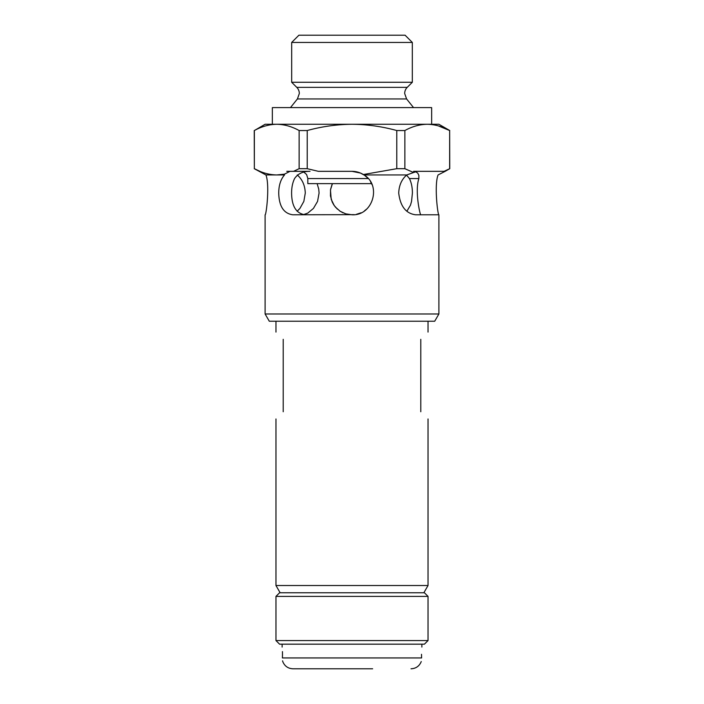 <?xml version="1.0" encoding="UTF-8"?>
<svg xmlns="http://www.w3.org/2000/svg" width="704" height="704" viewBox="0 0 704 704"><rect width="100%" height="100%" fill="white"/><g stroke="black" fill="none" stroke-linecap="round" stroke-linejoin="round"><path stroke-width="1.06" d="M334.62 668.8L343.429 668.8M355.353 668.8L371.307 668.8M331.223 668.8L332.332 668.8M421.599 657.941C421.256 662.702 421.256 662.702 421.599 657.941C421.256 662.702 421.256 662.702 421.599 657.941L421.502 654.315C421.907 644.978 421.907 644.978 421.502 654.315C421.907 644.978 421.907 644.978 421.502 654.315L421.599 657.941L282.401 657.941C282.744 662.702 282.744 662.702 282.401 657.941L282.498 654.315C282.093 644.978 282.093 644.978 282.498 654.315L282.445 651.596M282.586 660.818L282.744 661.558C284.627 666.134 288.042 668.545 292.987 668.8L372.636 668.8M275.968 596.385L279.585 592.768L424.415 592.768L428.032 596.385L275.968 596.385L275.968 640.561L428.032 640.561L428.032 596.385M428.032 640.561L424.415 644.178L279.585 644.178L275.968 640.561M280.148 592.768L275.968 585.526L428.032 585.526L428.032 418.977M420.79 411.743C430.382 421.326 430.382 421.326 420.79 411.743L420.79 339.328C430.382 329.745 430.382 329.745 420.79 339.328M283.21 339.328C273.618 329.745 273.618 329.745 283.21 339.328L283.21 411.743C273.618 421.326 273.618 421.326 283.21 411.743M296.78 87.366L407.22 87.366L412.324 82.271L412.324 42.442L405.082 35.2L298.918 35.2L291.676 42.442L291.676 82.271L296.78 87.366A8.686 8.686 0 0 1 299.323 93.518L297.405 98.956L290.453 107.615M407.22 87.366A8.686 8.686 0 0 0 404.677 93.518L406.595 98.956L413.547 107.615M265.109 313.984L438.891 313.984L434.711 321.226L269.289 321.226L265.109 313.984L265.109 214.782C266.103 215.978 269.975 185.381 265.936 174.953L284.522 174.953C280.694 179.326 278.766 185.363 278.731 193.054C279.039 206.263 283.703 213.506 292.741 214.782L354.27 214.658M265.109 124.265L276.751 124.265C269.148 124.406 261.686 126.491 254.355 130.539L265.109 124.265M444.057 171.336L445.166 171.336L449.759 168.687L449.645 130.539C442.297 126.491 434.826 124.397 427.249 124.265C419.654 124.406 412.183 126.491 404.862 130.539L404.862 168.687L413.574 172.524L417.226 171.336L444.057 171.336L449.759 168.687M449.645 168.687L449.645 130.539L438.363 125.884M406.542 175.138L409.438 178.578C411.418 182.688 412.403 187.51 412.403 193.054L411.541 201.414L410.476 205.146L406.877 211.262M297.246 174.953C302.298 179.326 304.982 185.363 305.281 193.054L303.846 201.397L299.922 208.428L297.123 211.262M317.126 183.647L318.745 189.094L319.079 193.054L317.548 201.414L313.43 208.428L307.745 213.118L303.398 214.641M307.217 130.539L307.217 168.687L318.393 171.336L352 171.336A21.727 21.727 0 0 1 363.343 174.53L396.783 168.687L396.783 130.539C382.034 126.482 367.11 124.388 352 124.265C336.741 124.414 321.816 126.509 307.217 130.539L299.138 130.539L299.138 168.687L293.55 171.336L290.03 171.336L310.024 171.336C303.098 171.239 297.942 173.65 294.562 178.578C292.582 182.688 291.597 187.51 291.597 193.054C291.72 206.263 296.217 213.506 305.087 214.782M332.42 183.647L330.537 189.702L330.466 195.95L332.182 201.942L333.661 204.697L335.5 207.187L340.155 211.27L345.805 213.875L352 214.782C372.742 215.978 381.894 185.407 364.012 174.953L406.754 174.953C401.694 179.335 399.018 185.372 398.719 193.054C400.277 206.263 405.891 213.506 415.554 214.782L438.891 214.782C437.897 215.978 434.016 185.407 438.064 174.953L445.166 171.336L413.547 171.336M368.192 178.578L307.833 178.578L307.833 183.647L371.58 183.647M307.833 178.578L306.61 174.548L303.82 172.093M293.55 171.336L300.59 171.336M272.351 124.265L272.351 107.615L431.649 107.615L431.649 124.265M356.391 214.333L361.055 212.802M364.434 210.874L366.608 209.132M371.985 184.545L370.542 181.738M342.945 212.802L339.566 210.874M337.392 209.132L334.233 205.55L331.206 199.346L330.466 190.159M330.59 189.376L332.015 184.545M438.891 313.984L438.891 214.782M420.79 214.782C420.244 215.723 414.603 191.418 418.862 178.578L418.862 175.358L417.701 173.07L415.439 171.609M259.943 171.336L254.355 168.687C261.703 172.735 269.174 174.821 276.751 174.953L284.407 174.178L290.03 171.336L310.024 171.336M299.138 130.539C291.79 126.491 284.328 124.397 276.751 124.265L438.891 124.265L449.759 130.539M254.355 130.539L254.355 168.687L254.241 130.539M367.91 178.27L364.769 175.481M364.434 175.243L360.501 173.061L352 171.336M276.751 124.265L427.249 124.265M291.676 82.271L412.324 82.271M412.324 42.442L291.676 42.442M306.988 171.336L286.774 171.336M406.754 174.953L413.574 172.524M363.343 174.53L364.012 174.953M254.241 168.687L265.936 174.953M284.522 174.953L284.407 174.178M299.138 168.687L307.217 168.687M404.862 130.539L396.783 130.539M396.783 168.687L404.862 168.687M297.405 98.956L406.595 98.956M409.438 178.578L418.862 178.578M282.119 647.073L282.119 644.178M421.881 647.073L421.881 644.178M421.256 661.558C419.373 666.134 415.958 668.545 411.013 668.8M423.852 592.768L428.032 585.526M428.032 332.086L428.032 321.226M275.968 585.526L275.968 418.977M275.968 332.086L275.968 321.226"/></g></svg>
